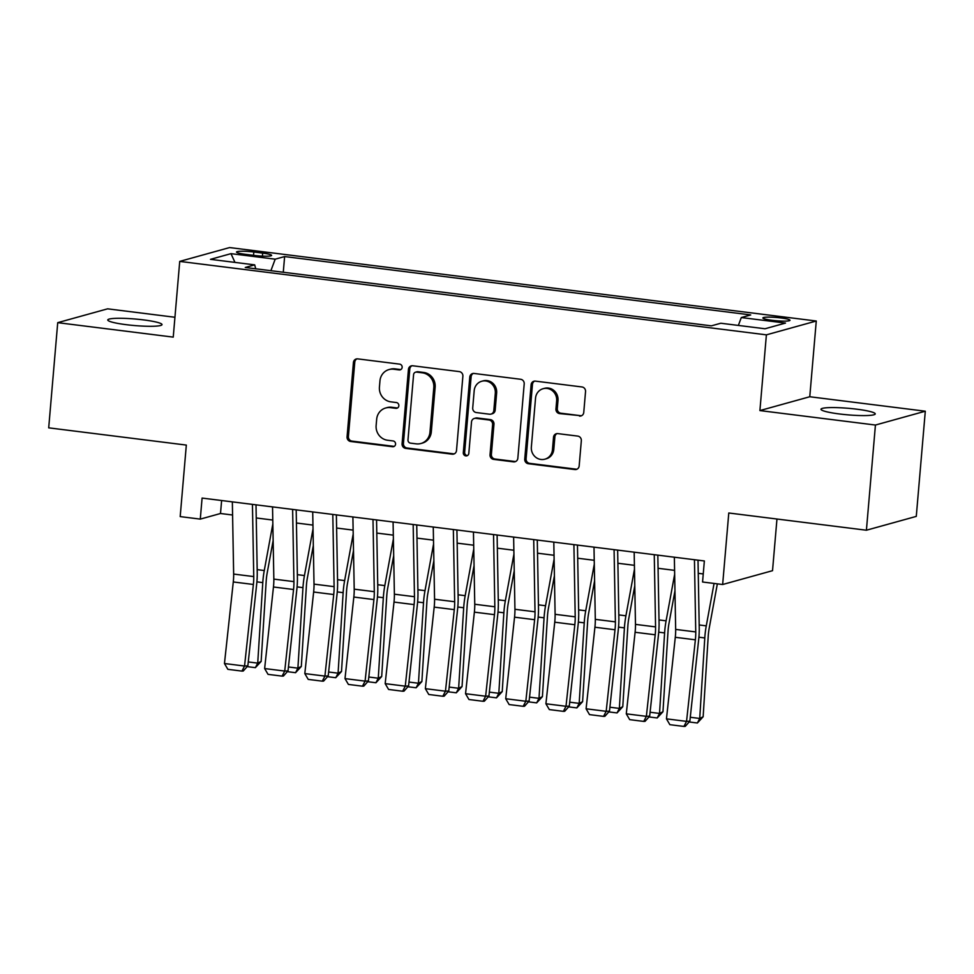 <?xml version="1.0" encoding="UTF-8"?>
<svg xmlns="http://www.w3.org/2000/svg" width="974" height="974" viewBox="0 0 974 974"><rect width="100%" height="100%" fill="white"/><g stroke="black" fill="none" stroke-linecap="round" stroke-linejoin="round"><path stroke-width="1.46" d="M402.152 367.368A2.922 2.764 -105.5 0 0 399.632 364.13L357.726 358.882A4.176 3.945 -105.5 0 0 353.428 362.523L347.061 436.851A4.176 3.945 -105.5 0 0 350.652 441.478L392.559 446.725A2.922 2.764 -105.5 0 0 395.566 444.181A2.922 2.764 -105.5 0 0 393.046 440.942L387.628 440.26A13.356 12.613 -105.5 0 1 376.134 425.468L376.67 419.27A13.356 12.613 -105.5 0 1 385.716 407.984A13.356 12.613 -105.5 0 1 390.428 407.643L395.846 408.325A2.922 2.764 -105.5 0 0 398.853 405.768A2.922 2.764 -105.5 0 0 396.345 402.542L390.915 401.86A13.356 12.613 -105.5 0 1 379.434 387.068L379.957 380.871A13.356 12.613 -105.5 0 1 389.016 369.572A13.356 12.613 -105.5 0 1 393.715 369.231L399.133 369.913A2.922 2.764 -105.5 0 0 402.152 367.368M856.755 409.19A27.223 3.287 4.9 0 0 820.997 409.263A27.223 3.287 4.9 0 0 839.503 413.974A27.223 3.287 4.9 0 0 875.249 413.913A27.223 3.287 4.9 0 0 856.755 409.19M143.519 319.898A27.223 3.287 4.9 0 0 107.773 319.959A27.223 3.287 4.9 0 0 126.267 324.683A27.223 3.287 4.9 0 0 162.013 324.61A27.223 3.287 4.9 0 0 143.519 319.898M780.758 317.926A13.612 1.644 4.9 0 0 762.873 317.962A13.612 1.644 4.9 0 0 772.126 320.324A13.612 1.644 4.9 0 0 789.999 320.288A13.612 1.644 4.9 0 0 780.758 317.926M579.457 416.068A4.176 3.945 -105.5 0 0 583.755 412.44L585.544 391.585A4.176 3.945 -105.5 0 0 581.953 386.958L535.408 381.126A4.176 3.945 -105.5 0 0 531.11 384.767L524.743 459.107A4.176 3.945 -105.5 0 0 528.334 463.721L574.867 469.553A4.176 3.945 -105.5 0 0 579.165 465.913L581.332 440.723A4.176 3.945 -105.5 0 0 577.74 436.096L557.822 433.613A4.176 3.945 -105.5 0 0 553.524 437.241L552.453 449.732A11.164 10.544 -105.5 0 1 544.892 459.18A11.164 10.544 -105.5 0 1 531.354 447.09L535.542 398.159A11.164 10.544 -105.5 0 1 543.115 388.711A11.164 10.544 -105.5 0 1 556.653 400.801L555.947 408.958A4.176 3.945 -105.5 0 0 559.539 413.585L580.808 415.703A4.176 3.945 -105.5 0 0 581.588 415.715M174.943 317.268L107.59 308.831L57.722 322.662L48.7 427.842L186.326 445.081L180.19 516.597L200.279 519.118L202.093 498.079L704.36 560.963L702.558 582.002L722.647 584.51L772.528 570.679L776.96 519.02M875.431 425.041L925.3 411.211L809.771 396.747L759.903 410.578L875.431 425.041L866.41 530.221L728.783 512.994L722.647 584.51M759.903 410.578L766.392 334.849L179.727 261.397L229.608 247.566L816.273 321.018L766.392 334.849M57.722 322.662L173.238 337.126L179.727 261.397M462.881 376.22A4.176 3.945 -105.5 0 0 459.29 371.605L412.745 365.774A4.176 3.945 -105.5 0 0 408.447 369.414L402.079 443.742A4.176 3.945 -105.5 0 0 405.671 448.369L452.204 454.188A4.176 3.945 -105.5 0 0 456.502 450.56L462.881 376.22M474.082 373.456L520.627 379.276A4.176 3.945 -105.5 0 1 524.207 383.902L517.839 458.243A4.176 3.945 -105.5 0 1 513.542 461.871L493.623 459.375A4.176 3.945 -105.5 0 1 490.032 454.761L492.613 424.615A4.176 3.945 -105.5 0 0 489.021 419.989L475.811 418.333A4.176 3.945 -105.5 0 0 471.513 421.973L468.823 453.348A2.922 2.764 -105.5 0 1 466.85 455.82A2.922 2.764 -105.5 0 1 463.307 452.667L469.785 377.084A4.176 3.945 -105.5 0 1 474.082 373.456M925.3 411.211L916.278 516.39L866.41 530.221M245.472 254.324L254.311 255.432A13.186 1.595 4.9 0 0 271.624 255.395A13.186 1.595 4.9 0 0 262.663 253.118L253.824 252.01A13.186 1.595 4.9 0 0 236.512 252.047A13.186 1.595 4.9 0 0 245.472 254.324M738.365 325.426L741.299 317.548L750.735 314.931L284.627 256.564L275.192 259.181L270.894 270.699M741.299 317.548L785.507 323.076L765.016 328.762L720.809 323.234L711.373 325.852L245.265 267.485L254.701 264.867L210.494 259.34L230.984 253.654L275.192 259.181M809.771 396.747L816.273 321.018M200.279 519.118L220.501 513.505L232.591 515.015M256.247 517.973L272.769 520.043M296.425 523.014L312.958 525.083M336.614 528.042L353.136 530.112M376.792 533.07L393.313 535.14M416.969 538.098L433.503 540.168M457.159 543.139L473.681 545.209M497.337 548.167L513.858 550.237M537.526 553.195L554.048 555.265M577.704 558.224L594.225 560.293M617.881 563.252L634.415 565.322M658.071 568.292L674.592 570.362M698.248 573.321L703.252 573.942M221.622 500.526L220.501 513.505M283.276 272.245L284.627 256.564M255.712 268.8L254.701 264.867M234.965 262.396L230.984 253.654M400.813 369.56A2.922 2.764 -105.5 0 1 400.484 369.536L395.067 368.866A13.356 12.613 -105.5 0 0 390.355 369.207L389.016 369.572M385.716 407.984L387.068 407.607A13.356 12.613 -105.5 0 1 391.767 407.266L397.197 407.948A2.922 2.764 -105.5 0 0 397.526 407.972M356.947 358.87A4.176 3.945 -105.5 0 0 354.779 362.145L348.4 436.486A4.176 3.945 -105.5 0 0 351.991 441.1L393.898 446.348A2.922 2.764 -105.5 0 0 394.227 446.372M411.965 365.761A4.176 3.945 -105.5 0 0 409.798 369.036L403.431 443.365A4.176 3.945 -105.5 0 0 407.01 447.991L453.555 453.823A4.176 3.945 -105.5 0 0 454.334 453.835M416.592 372.105A2.922 2.764 -105.5 0 0 413.585 374.649L407.984 439.895A2.922 2.764 -105.5 0 0 410.504 443.133L416.227 443.84A13.356 12.613 -105.5 0 0 420.926 443.499A13.356 12.613 -105.5 0 0 429.972 432.213L433.795 387.615A13.356 12.613 -105.5 0 0 422.314 372.811L416.592 372.105L417.943 371.727A2.922 2.764 -105.5 0 0 416.909 371.8L415.557 372.178M420.926 443.499L422.278 443.133A13.356 12.613 -105.5 0 0 431.324 431.835L429.972 432.213M417.943 371.727L423.653 372.445A13.356 12.613 -105.5 0 1 435.147 387.238L431.324 431.835M474.338 418.443L475.689 418.065A4.176 3.945 -105.5 0 1 477.163 417.956L490.372 419.611A4.176 3.945 -105.5 0 1 493.964 424.238L491.383 454.383A4.176 3.945 -105.5 0 0 494.975 459.01L514.893 461.493A4.176 3.945 -105.5 0 0 515.672 461.518M473.303 373.432A4.176 3.945 -105.5 0 0 471.136 376.719L464.647 452.289A2.922 2.764 -105.5 0 0 467.496 455.54M495.303 393.326A11.164 10.544 -105.5 0 0 481.765 381.248A11.164 10.544 -105.5 0 0 474.192 390.684L472.719 407.923A4.176 3.945 -105.5 0 0 476.31 412.55L489.52 414.206A4.176 3.945 -105.5 0 0 493.818 410.565L495.303 393.326L496.643 392.948A11.164 10.544 -105.5 0 0 483.116 380.871L481.765 381.248M490.993 414.096L492.345 413.719A4.176 3.945 -105.5 0 0 495.169 410.2L493.818 410.565M496.643 392.948L495.169 410.2M543.115 388.711L544.454 388.346A11.164 10.544 -105.5 0 1 557.992 400.424L557.298 408.581A4.176 3.945 -105.5 0 0 560.89 413.207L580.808 415.703M544.892 459.18L546.231 458.803A11.164 10.544 -105.5 0 0 553.804 449.367L552.453 449.732M557.043 433.588A4.176 3.945 -105.5 0 0 554.876 436.876L553.804 449.367M534.629 381.114A4.176 3.945 -105.5 0 0 532.461 384.389L526.094 458.73A4.176 3.945 -105.5 0 0 529.673 463.356L576.218 469.176A4.176 3.945 -105.5 0 0 576.998 469.2M248.26 661.943L257.72 663.124L262.785 582.598A31.898 9.764 -82.9 0 1 264.271 570.521L272.842 523.89M255.383 667.653L257.72 663.124L261.142 661.431L255.383 667.653L247.165 666.63M273.146 540.533L267.205 572.858A21.27 6.514 97.1 0 0 266.206 580.906L261.142 661.431M252.436 504.386L253.751 576.584A21.27 6.514 -82.9 0 1 253.374 584.473L244.547 666.033L247.846 665.863L256.661 584.303A31.898 9.764 97.1 0 0 257.233 572.468L256.004 504.824M232.348 501.866L233.65 574.076A21.27 6.514 -82.9 0 1 233.285 581.953L224.458 663.525L244.547 666.033L241.929 671.098L227.867 669.333L224.458 663.525M247.846 665.863L243.244 671.025L241.929 671.098M288.45 666.971L297.898 668.152L302.963 587.639A31.898 9.764 -82.9 0 1 304.448 575.549L313.019 528.919M295.572 672.693L297.898 668.152L301.319 666.459L295.572 672.693L287.342 671.658M313.324 545.562L307.382 577.886A21.27 6.514 97.1 0 0 306.396 585.946L301.319 666.459M328.628 671.999L338.075 673.18L343.152 592.667A31.898 9.764 -82.9 0 1 344.638 580.577L353.209 533.947M335.75 677.721L338.075 673.18L341.509 671.488L335.75 677.721L327.52 676.686M353.501 550.602L347.572 582.915A21.27 6.514 97.1 0 0 346.574 590.975L341.509 671.488M368.817 677.027L378.265 678.208L383.33 597.695A31.898 9.764 -82.9 0 1 384.815 585.605L393.386 538.975M375.94 682.75L378.265 678.208L381.686 676.528L375.94 682.75L367.709 681.715M393.691 555.63L387.749 587.943A21.27 6.514 97.1 0 0 386.763 596.003L381.686 676.528M408.995 682.068L418.443 683.249L423.52 602.723A31.898 9.764 -82.9 0 1 425.005 590.646L433.564 544.016M416.117 687.778L418.443 683.249L421.876 681.556L416.117 687.778L407.887 686.755M433.868 560.659L427.927 592.983A21.27 6.514 97.1 0 0 426.941 601.031L421.876 681.556M292.626 509.414L293.929 581.624A21.27 6.514 -82.9 0 1 293.551 589.501L284.725 671.062L288.024 670.891L296.851 589.331A31.898 9.764 97.1 0 0 297.411 577.497L296.193 509.865M272.537 506.894L273.84 579.104A21.27 6.514 -82.9 0 1 273.463 586.993L264.636 668.554L284.725 671.062L282.107 676.126L268.045 674.361L264.636 668.554M288.024 670.891L283.422 676.053L282.107 676.126M332.804 514.442L334.106 586.652A21.27 6.514 -82.9 0 1 333.729 594.53L324.914 676.102L328.201 675.919L337.028 594.359A31.898 9.764 97.1 0 0 337.601 582.537L336.371 514.893M312.715 511.934L314.018 584.132A21.27 6.514 -82.9 0 1 313.64 592.022L304.813 673.582L324.914 676.102L322.284 681.155L308.222 679.402L304.813 673.582M328.201 675.919L323.612 681.094L322.284 681.155M372.993 519.471L374.296 591.681A21.27 6.514 -82.9 0 1 373.919 599.57L365.092 681.13L368.391 680.948L377.218 599.387A31.898 9.764 97.1 0 0 377.778 587.566L376.561 519.921M352.892 516.963L354.207 589.16A21.27 6.514 -82.9 0 1 353.83 597.05L345.003 678.61L365.092 681.13L362.474 686.183L348.412 684.43L345.003 678.61M368.391 680.948L363.789 686.122L362.474 686.183M413.171 524.511L414.474 596.709A21.27 6.514 -82.9 0 1 414.096 604.598L405.269 686.159L408.569 685.988L417.396 604.428A31.898 9.764 97.1 0 0 417.956 592.594L416.738 524.949M393.082 521.991L394.385 594.201A21.27 6.514 -82.9 0 1 394.007 602.078L385.18 683.638L405.269 686.159L402.652 691.223L388.589 689.458L385.18 683.638M408.569 685.988L403.979 691.15L402.652 691.223M449.172 687.096L458.632 688.277L463.697 607.752A31.898 9.764 -82.9 0 1 465.182 595.674L473.754 549.044M456.295 692.806L458.632 688.277L462.053 686.585L456.295 692.806L448.077 691.784M474.046 565.687L468.117 598.012A21.27 6.514 97.1 0 0 467.118 606.072L462.053 686.585M453.348 529.539L454.663 601.737A21.27 6.514 -82.9 0 1 454.286 609.627L445.459 691.187L448.746 691.016L457.573 609.456A31.898 9.764 97.1 0 0 458.145 597.622L456.916 529.978M433.26 527.019L434.562 599.229A21.27 6.514 -82.9 0 1 434.185 607.119L425.37 688.679L445.459 691.187L442.841 696.252L428.779 694.486L425.37 688.679M448.746 691.016L444.156 696.179L442.841 696.252M489.362 692.124L498.81 693.305L503.875 612.792A31.898 9.764 -82.9 0 1 505.36 600.702L513.931 554.072M496.484 697.847L498.81 693.305L502.231 691.613L496.484 697.847L488.254 696.812M514.235 570.727L508.294 603.04A21.27 6.514 97.1 0 0 507.308 611.1L502.231 691.613M493.538 534.568L494.841 606.778A21.27 6.514 -82.9 0 1 494.463 614.655L485.636 696.215L488.936 696.045L497.763 614.484A31.898 9.764 97.1 0 0 498.323 602.65L497.105 535.018M473.449 532.048L474.752 604.257A21.27 6.514 -82.9 0 1 474.375 612.147L465.548 693.707L485.636 696.215L483.019 701.28L468.957 699.515L465.548 693.707M488.936 696.045L484.334 701.207L483.019 701.28M529.539 697.153L538.987 698.334L544.064 617.82A31.898 9.764 -82.9 0 1 545.55 605.731L554.121 559.1M536.662 702.875L538.987 698.334L542.421 696.641L536.662 702.875L528.432 701.84M554.413 575.756L548.472 608.068A21.27 6.514 97.1 0 0 547.485 616.128L542.421 696.641M533.715 539.596L535.018 611.806A21.27 6.514 -82.9 0 1 534.641 619.695L525.826 701.256L529.113 701.073L537.94 619.513A31.898 9.764 97.1 0 0 538.5 607.691L537.283 540.046M513.627 537.088L514.929 609.286A21.27 6.514 -82.9 0 1 514.552 617.175L505.725 698.735L525.826 701.256L523.196 706.308L509.134 704.555L505.725 698.735M529.113 701.073L524.523 706.247L523.196 706.308M569.729 702.181L579.177 703.374L584.242 622.849A31.898 9.764 -82.9 0 1 585.727 610.759L594.298 564.129M576.851 707.903L579.177 703.374L582.598 701.682L576.851 707.903L568.621 706.868M594.603 580.784L588.661 613.096A21.27 6.514 97.1 0 0 587.663 621.156L582.598 701.682M573.905 544.624L575.208 616.834A21.27 6.514 -82.9 0 1 574.83 624.724L566.004 706.284L569.303 706.113L578.13 624.553A31.898 9.764 97.1 0 0 578.69 612.719L577.46 545.075M553.804 542.116L555.107 614.314A21.27 6.514 -82.9 0 1 554.742 622.203L545.915 703.764L566.004 706.284L563.386 711.349L549.324 709.583L545.915 703.764M569.303 706.113L564.701 711.276L563.386 711.349M609.907 707.221L619.354 708.402L624.419 627.877A31.898 9.764 -82.9 0 1 625.917 615.799L634.476 569.169M617.029 712.931L619.354 708.402L622.776 706.71L617.029 712.931L608.799 711.909M634.78 585.812L628.839 618.137A21.27 6.514 97.1 0 0 627.853 626.185L622.776 706.71M614.083 549.665L615.385 621.862A21.27 6.514 -82.9 0 1 615.008 629.752L606.181 711.312L609.481 711.142L618.307 629.581A31.898 9.764 97.1 0 0 618.867 617.747L617.65 550.103M593.994 547.144L595.297 619.354A21.27 6.514 -82.9 0 1 594.919 627.232L586.092 708.792L606.181 711.312L603.563 716.377L589.501 714.612L586.092 708.792M609.481 711.142L604.878 716.304L603.563 716.377M650.084 712.25L659.532 713.431L664.609 632.917A31.898 9.764 -82.9 0 1 666.094 620.828L674.665 574.197M657.207 717.972L659.532 713.431L662.965 711.738L657.207 717.972L648.976 716.937M674.958 590.841L669.028 623.165A21.27 6.514 97.1 0 0 668.03 631.225L662.965 711.738M654.26 554.693L655.563 626.891A21.27 6.514 -82.9 0 1 655.198 634.78L646.371 716.34L649.658 716.17L658.485 634.61A31.898 9.764 97.1 0 0 659.057 622.776L657.827 555.143M634.171 552.173L635.474 624.383A21.27 6.514 -82.9 0 1 635.097 632.272L626.282 713.832L646.371 716.34L643.753 721.405L629.679 719.64L626.282 713.832M649.658 716.17L645.068 721.332L643.753 721.405M690.274 717.278L699.722 718.459L704.786 637.946A31.898 9.764 -82.9 0 1 706.272 625.856L714.064 583.438M697.396 723L699.722 718.459L703.143 716.767L697.396 723L689.166 721.965M717.351 583.852L709.206 628.193A21.27 6.514 97.1 0 0 708.22 636.253L703.143 716.767M694.45 559.721L695.753 631.931A21.27 6.514 -82.9 0 1 695.375 639.808L686.548 721.369L689.848 721.198L698.675 639.638A31.898 9.764 97.1 0 0 699.235 627.816L698.017 560.172M674.349 557.201L675.664 629.411A21.27 6.514 -82.9 0 1 675.286 637.3L666.459 718.861L686.548 721.369L683.931 726.434L669.869 724.68L666.459 718.861M689.848 721.198L685.246 726.361L683.931 726.434M253.544 255.334L253.824 252.01M262.408 256.125L262.663 253.118M395.067 368.866L393.715 369.231M397.197 407.948L395.846 408.325M391.767 407.266L390.428 407.643M393.898 446.348L392.559 446.725M351.991 441.1L350.652 441.478M348.4 436.486L347.061 436.851M354.779 362.145L353.428 362.523M400.484 369.536L399.133 369.913M453.555 453.823L452.204 454.188M407.01 447.991L405.671 448.369M403.431 443.365L402.079 443.742M409.798 369.036L408.447 369.414M435.147 387.238L433.795 387.615M423.653 372.445L422.314 372.811M514.893 461.493L513.542 461.871M494.975 459.01L493.623 459.375M491.383 454.383L490.032 454.761M493.964 424.238L492.613 424.615M490.372 419.611L489.021 419.989M477.163 417.956L475.811 418.333M464.647 452.289L463.307 452.667M471.136 376.719L469.785 377.084M560.89 413.207L559.539 413.585M557.298 408.581L555.947 408.958M557.992 400.424L556.653 400.801M554.876 436.876L553.524 437.241M576.218 469.176L574.867 469.553M529.673 463.356L528.334 463.721M526.094 458.73L524.743 459.107M532.461 384.389L531.11 384.767M256.905 581.868L262.785 582.598M257.185 569.632L264.271 570.521M253.751 576.584L233.65 574.076M253.374 584.473L233.285 581.953M297.082 586.896L302.963 587.639M297.362 574.66L304.448 575.549M337.26 591.924L343.152 592.667M337.54 579.688L344.638 580.577M377.449 596.965L383.33 597.695M377.729 584.717L384.815 585.605M417.627 601.993L423.52 602.723M417.907 589.757L425.005 590.646M293.929 581.624L273.84 579.104M293.551 589.501L273.463 586.993M334.106 586.652L314.018 584.132M333.729 594.53L313.64 592.022M374.296 591.681L354.207 589.16M373.919 599.57L353.83 597.05M414.474 596.709L394.385 594.201M414.096 604.598L394.007 602.078M457.817 607.021L463.697 607.752M458.084 594.785L465.182 595.674M454.663 601.737L434.562 599.229M454.286 609.627L434.185 607.119M497.994 612.049L503.875 612.792M498.274 599.814L505.36 600.702M494.841 606.778L474.752 604.257M494.463 614.655L474.375 612.147M538.172 617.078L544.064 617.82M538.452 604.842L545.55 605.731M535.018 611.806L514.929 609.286M534.641 619.695L514.552 617.175M578.361 622.118L584.242 622.849M578.641 609.882L585.727 610.759M575.208 616.834L555.107 614.314M574.83 624.724L554.742 622.203M618.539 627.146L624.419 627.877M618.819 614.911L625.917 615.799M615.385 621.862L595.297 619.354M615.008 629.752L594.919 627.232M658.728 632.175L664.609 632.917M658.996 619.939L666.094 620.828M655.563 626.891L635.474 624.383M655.198 634.78L635.097 632.272M698.906 637.203L704.786 637.946M699.186 624.967L706.272 625.856M695.753 631.931L675.664 629.411M695.375 639.808L675.286 637.3"/></g></svg>
